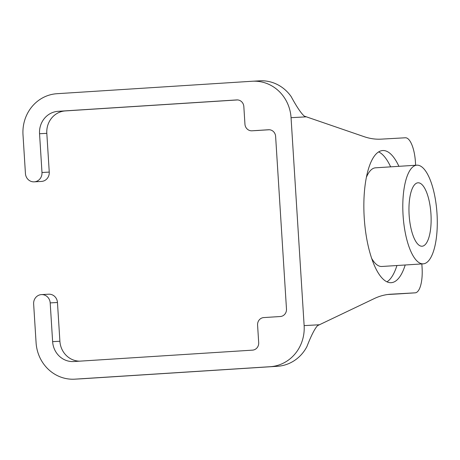 <?xml version="1.0" encoding="UTF-8"?>
<svg xmlns="http://www.w3.org/2000/svg" width="460" height="460" viewBox="0 0 460 460"><rect width="100%" height="100%" fill="white"/><g stroke="black" fill="none" stroke-linecap="round" stroke-linejoin="round"><path stroke-width="0.69" d="M418.048 182.792A31.78 10.919 86.3 0 0 418.019 182.792A31.78 10.919 86.3 0 0 409.141 215.165A31.78 10.919 86.3 0 0 422.038 246.226A31.78 10.919 86.3 0 0 422.067 246.226A31.78 10.919 86.3 0 0 430.945 213.854A31.78 10.919 86.3 0 0 418.048 182.792M371.611 258.325A49.433 16.991 86.3 0 0 381.777 266.484A49.433 16.991 86.3 0 0 381.823 266.484A49.433 16.991 86.3 0 0 381.869 266.478M423.148 263.844A49.433 16.991 86.3 0 0 423.188 263.844A49.433 16.991 86.3 0 0 437 213.492A49.433 16.991 86.3 0 0 416.938 165.174A49.433 16.991 86.3 0 0 416.892 165.174A49.433 16.991 86.3 0 0 403.086 215.527A49.433 16.991 86.3 0 0 423.148 263.844M398.906 166.324A66.206 22.753 86.3 0 0 382.789 150.541A66.206 22.753 86.3 0 0 382.731 150.546A66.206 22.753 86.3 0 0 364.24 217.982A66.206 22.753 86.3 0 0 391.103 282.699A66.206 22.753 86.3 0 0 391.167 282.693A66.206 22.753 86.3 0 0 405.202 264.994M48.633 294.204A8.826 8.291 86.8 0 1 48.691 294.199A8.826 8.291 86.8 0 1 57.46 302.484L50.192 302.898A8.826 8.291 -93.2 0 0 41.417 294.607A8.826 8.291 -93.2 0 0 41.36 294.613A8.826 8.291 -93.2 0 0 33.643 303.951L36.081 342.717A38.841 36.478 86.8 0 0 74.669 379.172A38.841 36.478 86.8 0 0 74.922 379.161L270.169 366.706A38.841 36.478 86.8 0 0 304.135 325.617L291.053 117.691A38.841 36.478 86.8 0 0 252.465 81.236A38.841 36.478 86.8 0 0 252.212 81.248L56.965 93.708A38.841 36.478 86.8 0 0 23 134.791L25.438 173.558A8.826 8.291 -93.2 0 0 34.207 181.844A8.826 8.291 -93.2 0 0 34.264 181.844A8.826 8.291 -93.2 0 0 41.986 172.506L39.548 133.739A21.189 19.895 86.8 0 1 58.075 111.326L236.773 99.923A7.061 6.63 86.8 0 1 236.819 99.923A7.061 6.63 86.8 0 1 243.834 106.553L244.944 124.171A7.061 6.63 -93.2 0 0 251.959 130.801A7.061 6.63 -93.2 0 0 252.005 130.801L268.554 129.743A7.061 6.63 86.8 0 1 268.6 129.743A7.061 6.63 86.8 0 1 275.615 136.367L286.482 309.051A7.061 6.63 86.8 0 1 280.307 316.52L263.758 317.578A7.061 6.63 -93.2 0 0 257.583 325.047L258.692 342.666A7.061 6.63 86.8 0 1 252.517 350.141L73.813 361.537A21.189 19.895 86.8 0 1 73.675 361.548A21.189 19.895 86.8 0 1 52.63 341.659L50.192 302.898M41.986 172.506L49.254 172.092A8.826 8.291 86.8 0 1 41.538 181.43A8.826 8.291 86.8 0 1 41.48 181.435A8.826 8.291 86.8 0 1 41.423 181.441M398.647 293.888A24.719 8.493 -93.7 0 1 398.624 293.894A24.719 8.493 -93.7 0 1 398.601 293.894L387.717 294.503M252.005 130.801L269.376 129.743M49.254 172.092L46.816 133.331A21.189 19.895 86.8 0 1 65.343 110.917L237.596 99.929M252.465 81.236L259.739 80.828A38.841 36.478 86.8 0 1 291.163 96.6C296.723 106.852 301.11 113.361 304.313 116.127L306.36 116.828L291.053 117.691M398.601 293.894L415.15 292.836L390.908 294.204A353.107 121.348 -93.7 0 0 390.597 294.222A353.107 121.348 -93.7 0 0 374.262 298.58L317.498 325.68C314.646 328.814 311.109 335.8 306.895 346.633A38.841 36.478 86.8 0 1 277.443 366.292L82.19 378.752A38.841 36.478 86.8 0 1 81.938 378.764L74.669 379.172M79.66 361.163A21.189 19.895 86.8 0 1 59.898 341.251L57.46 302.484M415.15 292.836A24.719 8.493 86.3 0 0 415.173 292.836A24.719 8.493 86.3 0 0 422.079 267.691L421.843 263.931M306.36 116.828L364.078 136.66A353.107 121.348 -93.7 0 0 381.156 139.144L405.392 137.776A24.719 8.493 86.3 0 1 415.426 161.966L415.633 165.255M386.958 281.853A66.206 22.753 86.3 0 0 396.928 265.518M390.632 166.848A66.206 22.753 86.3 0 0 378.666 151.915M375.573 167.808A49.433 16.991 86.3 0 0 375.527 167.814A49.433 16.991 86.3 0 0 366.436 177.203M46.816 133.331L39.548 133.739M59.898 341.251L52.63 341.659M82.19 378.752L74.922 379.161M319.441 324.754L304.135 325.617M277.443 366.292L270.169 366.706M65.343 110.917L58.075 111.326M390.908 294.204L390.293 294.245M381.823 266.484L423.188 263.844M48.691 294.199L41.417 294.607M34.207 181.844L41.48 181.435M375.527 167.814L416.892 165.174M398.624 293.894L415.173 292.836M259.233 130.393L251.959 130.801"/></g></svg>
